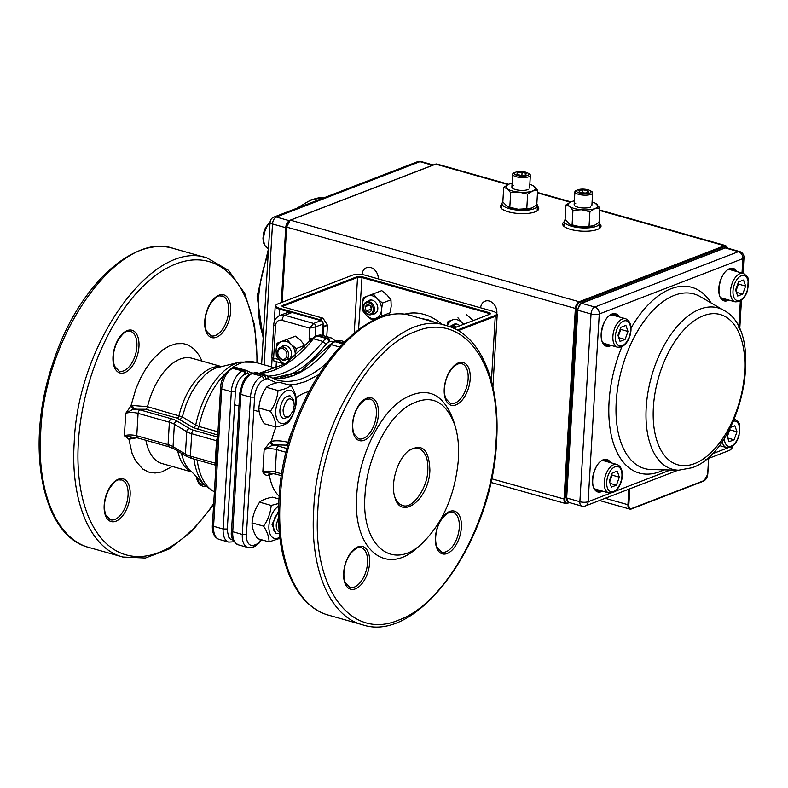 <?xml version="1.0" encoding="UTF-8"?>
<svg xmlns="http://www.w3.org/2000/svg" width="788" height="788" viewBox="0 0 788 788"><rect width="100%" height="100%" fill="white"/><g stroke="black" fill="none" stroke-linecap="round" stroke-linejoin="round"><path stroke-width="1.18" d="M136.905 437.764L128.907 439.271L124.396 435.764L131.458 436.995L128.907 439.271L132.059 453.307L135.605 460.901L142.805 469.047L148.627 472.061L155.059 473.027L161.885 471.894L172.286 466.466M217.724 435.035L193.06 427.539A2.955 2.423 121.8 0 0 195.7 425.077L198.99 426.475A68.054 36.819 -74.2 0 1 225.979 372.951M193.06 427.539L177.231 418.172L145.76 409.277L133.113 409.208L125.725 413.345L130.877 406.106L132.719 405.495L147.514 406.706A54.746 29.619 -74.2 0 1 191.908 358.235L221.221 366.519M291.038 375.994L287.029 377.225M145.76 409.277A2.955 1.606 105.8 0 0 147.514 406.706L182.304 416.862L195.7 425.077A67.019 36.258 105.8 0 1 239.966 362.047L255.056 362.244A68.054 36.819 -74.2 0 0 231.111 368.557M322.962 326.744L322.459 335.432A2.866 2.236 68.9 0 1 322.45 335.363L323.129 323.986A2.866 2.236 -111.1 0 0 320.962 320.618L292.151 312.472A11.84 9.22 -111.1 0 0 287.236 312.639L279.898 315.466A11.84 9.22 68.9 0 1 284.823 315.298L313.634 323.444L320.962 320.618M278.666 378.555L291.471 373.936C303.557 367.917 315.092 358.008 326.074 344.198A8.875 4.807 -74.2 0 1 328.763 342.041L329.689 341.677A14.795 8.008 -74.2 0 1 333.688 341.765M280.223 378.437A68.95 37.302 -74.2 0 1 281.011 377.964A1.478 1.084 -120.5 0 0 281.07 378.358M292.181 375.571A1.478 1.202 80 0 1 291.471 373.936A68.95 37.302 -74.2 0 1 296.712 373.611M132.719 405.495A2.955 1.911 77 0 0 134.531 408.933A11.84 3.743 -176.6 0 1 139.998 409.898L171.292 418.743A20.715 6.55 -176.6 0 1 177.103 421.097L189.475 428.574A14.795 4.679 3.4 0 0 193.621 430.258A2.955 1.606 -74.2 0 0 191.73 433.725L190.391 456.144L215.193 463.157L216.533 440.738L191.73 433.725A17.75 5.615 -176.6 0 1 186.746 431.706L174.375 424.23A17.75 5.615 3.4 0 0 169.39 422.21L138.097 413.375L136.767 435.794A2.955 1.606 105.8 0 0 137.693 437.97L131.458 436.995M130.739 438.778A2.955 1.911 77 0 1 131.675 437.015M179.694 419.196A2.955 2.433 122.2 0 0 182.304 416.862L186.165 404.274L191.494 392.621L197.985 382.544L205.284 374.605L210.396 370.724L215.567 368.094L239.966 362.047M133.113 409.208L130.877 406.106L135.881 388.927L140.52 378.181L146.026 368.4L152.212 359.899L162.358 350.138L169.371 345.922L176.325 343.726L182.983 343.598L186.145 344.317L189.15 345.558L194.616 349.527L199.206 355.398L202.053 361.101M309.654 341.598A7.151 5.575 68.9 0 1 309.152 338.18L309.743 328.143L315.791 326.813L315.239 336.102M275.544 325.749A4.285 1.349 -176.6 0 1 273.771 324.528L271.781 357.998L273.613 358.126L275.544 325.749A7.555 5.89 -111.1 0 1 282.074 320.322L309.743 328.143L313.634 323.444A2.866 2.236 68.9 0 1 315.791 326.813L323.129 323.986M279.1 359.673L273.613 358.126L273.899 360.983L271.781 357.998M421.836 543.651L417.798 547.227C385.913 577.397 352.354 548.812 356.757 495.219C358.56 457.7 378.575 415.443 401.87 399.949C425.904 385.421 443.122 392.365 453.533 420.772L455.109 425.924C458.035 435.626 459.138 446.717 458.429 459.217C455.149 494.962 442.954 523.104 421.836 543.651C392.148 571.753 360.904 545.129 365.002 495.238C366.686 460.3 385.312 420.959 407.012 406.539C429.381 393.015 445.407 399.477 455.109 425.924M273.426 473.608L268.491 475.282C266.098 475.676 264.216 474.573 262.828 471.992L276.125 474.199A2.955 1.606 -74.2 0 1 275.199 472.012L281.848 473.893M264.157 449.574L270.481 441.654A2.955 2.305 -111.1 0 0 272.717 445.131L264.157 449.574L262.828 471.992A8.875 2.807 -176.6 0 1 275.199 472.012L276.539 449.593A8.875 2.807 3.4 0 0 264.157 449.574M429.884 470.229C429.184 499.454 400.836 521.095 394.867 497.228C390.346 483.93 397.004 460.35 407.82 451.386C421.718 442.521 429.076 448.796 429.884 470.229M288.073 445.19L273.594 444.796A2.955 2.305 68.9 0 1 271.368 441.319C276.027 440.384 281.572 440.719 288.014 442.324A44.384 24.014 -74.2 0 1 292.821 429.539M279.198 496.213A56.224 30.417 105.8 0 1 269.368 474.947A2.955 2.305 68.9 0 1 270.097 473.243M268.491 475.282A2.955 2.305 68.9 0 1 269.762 473.224L269.821 473.194M394.709 496.686C396.423 501.454 399.014 504.34 402.481 505.364C411.858 510.112 427.51 488.54 427.815 470.219C428.347 458.646 425.264 451.376 418.556 448.411C414.971 447.505 411.287 448.589 407.504 451.672M278.568 517.224L276.243 524.798C276.125 528.758 277.149 531.112 279.307 531.861M279.445 533.289A11.84 6.402 -74.2 0 1 276.775 533.506A11.84 6.402 -74.2 0 1 275.958 533.161L274.096 531.063L273.347 528.876L273.219 523.301L274.913 517.411L278.548 512.239M294.249 405.584L293.855 401.604C289.442 396.177 285.847 398.945 283.069 409.898C283.316 416.507 285.581 418.438 289.876 415.69L293.008 410.981L294.249 405.584M289.876 415.69L288.329 417.059L283.601 418.615C280.981 417.63 279.75 414.715 279.898 409.888C281.355 400.668 284.734 395.98 290.043 395.832L293.254 399.634L293.855 401.604M275.849 426.988L264.285 423.717C260.611 417.945 258.809 412.715 258.878 408.007C259.528 400.57 262.049 393.665 266.452 387.282C268.905 385.086 273.229 383.421 279.435 382.279L290.999 385.549C288.546 387.745 284.222 389.41 278.016 390.553C277.366 397.989 274.845 404.894 270.442 411.267C274.125 417.039 275.928 422.279 275.849 426.988C282.055 425.845 286.379 424.171 288.841 421.974C293.234 415.601 295.766 408.696 296.416 401.259C296.485 396.551 294.682 391.311 290.999 385.549M275.751 410.804A17.159 9.289 -74.2 0 1 291.639 390.917A17.159 9.289 -74.2 0 1 289.964 419.068A17.159 9.289 -74.2 0 1 275.751 410.804M278.016 390.553L266.452 387.282M270.442 411.267L258.878 408.007M275.849 533.24L272.037 524.493L278.558 511.166M278.775 503.453L271.19 505.453C270.54 512.88 268.019 519.794 263.616 526.167C267.299 531.93 269.102 537.17 269.023 541.878L257.459 538.608C253.785 532.846 251.983 527.605 252.052 522.897C252.702 515.46 255.223 508.555 259.626 502.183C262.079 499.986 266.403 498.311 272.609 497.169L279.011 498.981M269.023 541.878L279.986 538.303M263.616 526.167L252.052 522.897M271.19 505.453L259.626 502.183M279.848 537.101A17.159 9.289 -74.2 0 1 268.925 525.695A17.159 9.289 -74.2 0 1 278.666 506.182M304.887 347.055L304.71 345.331L296.258 348.591L291.117 344.317A11.84 9.229 68.9 0 1 295.264 355.132L296.258 348.591M295.264 355.132L295.244 355.467A11.84 9.229 68.9 0 1 295.126 356.491M295.204 356.432L295.244 355.467M304.71 345.331L300.809 340.583M300.652 340.426L295.51 336.161L281.543 341.5A11.84 9.229 68.9 0 1 286.339 341.391A11.84 9.229 68.9 0 1 290.969 344.169L287.059 339.411M295.51 336.161L291.235 337.766M291.067 337.835L277.1 343.184L276.105 349.724A11.84 9.229 68.9 0 1 281.375 341.568L277.1 343.184M276.086 350.059L276.332 356.127L280.203 360.845A11.84 9.229 68.9 0 1 276.086 350.059L276.105 349.724M285.266 363.879A11.84 9.229 68.9 0 1 280.41 361.052L284.369 364.45M281.375 346.966A7.269 5.664 68.9 0 1 290.959 350.571A7.269 5.664 68.9 0 1 286.28 359.673M282.065 359.19A5.605 4.373 -111.1 0 0 286.921 355.161A5.605 4.373 -111.1 0 0 282.695 348.562A5.605 4.373 -111.1 0 0 277.849 352.591A5.605 4.373 -111.1 0 0 282.065 359.19M288.595 355.161A6.806 5.299 68.9 0 1 285.532 359.958A6.806 5.299 68.9 0 1 282.705 360.047A6.806 5.299 68.9 0 1 277.671 353.792A6.806 5.299 68.9 0 1 280.636 347.252A6.806 5.299 68.9 0 1 283.463 347.163A6.806 5.299 68.9 0 1 288.595 355.161M456.449 327.069A6.806 5.299 -111.1 0 0 454.036 325.69A6.806 5.299 -111.1 0 0 451.199 325.789A6.806 5.299 -111.1 0 0 449.81 326.675M450.647 326.981A5.92 4.61 68.9 0 1 453.464 326.734A5.92 4.61 68.9 0 1 455.129 327.572M447.249 325.838L448.017 321.583L452.292 319.967A11.84 9.229 -111.1 0 0 447.397 325.887M457.976 317.81L461.886 322.568A11.84 9.229 -111.1 0 0 457.257 319.79A11.84 9.229 -111.1 0 0 452.46 319.908L448.017 321.583M463.423 324.38A11.84 9.229 -111.1 0 0 462.034 322.716L461.886 322.568M462.034 322.716L463.708 324.272M466.437 314.56L473.224 320.598M459.788 325.779A7.269 5.664 -111.1 0 0 452.292 325.365M368.597 314.658A6.806 5.299 68.9 0 1 363.564 308.404A6.806 5.299 68.9 0 1 366.528 301.863A6.806 5.299 68.9 0 1 369.365 301.774A6.806 5.299 68.9 0 1 374.399 308.039A6.806 5.299 68.9 0 1 371.434 314.57A6.806 5.299 68.9 0 1 368.597 314.658M368.134 314.018A5.92 4.61 -111.1 0 0 373.256 309.773A5.92 4.61 -111.1 0 0 368.794 302.809A5.92 4.61 -111.1 0 0 363.672 307.064A5.92 4.61 -111.1 0 0 368.134 314.018M371.828 310.068L369.424 312.55L366.065 310.896L365.1 306.759L367.494 304.286L370.862 305.941L371.828 310.068M371.591 309.083L366.065 310.896M371.237 308.906L370.498 305.764M369.267 305.153L365.1 306.759M376.25 318.086L376.024 318.175A11.84 9.229 68.9 0 1 366.666 315.535L366.45 315.318A11.84 9.229 68.9 0 1 362.332 304.532L362.352 304.198A11.84 9.229 68.9 0 1 367.632 296.042L367.789 295.983A11.84 9.229 68.9 0 1 372.586 295.864A11.84 9.229 68.9 0 1 377.216 298.642L377.363 298.79A11.84 9.229 68.9 0 1 381.51 309.615L382.505 303.065L390.956 299.804L391.183 306.207L390.188 312.757L381.737 316.008L381.49 309.94A11.84 9.229 68.9 0 1 376.25 318.086L381.737 316.008M390.956 299.804L387.056 295.057L381.766 290.634L367.789 295.983M377.216 298.642L373.305 293.894M382.505 303.065L377.363 298.79M381.766 290.634L363.347 297.657L362.352 304.198M367.632 296.042L363.347 297.657M362.332 304.532L362.579 310.6L366.45 315.318M366.666 315.535L371.769 319.78L376.024 318.175M367.632 301.449A7.269 5.664 68.9 0 1 377.206 305.045A7.269 5.664 68.9 0 1 372.527 314.146M290.191 312.156L279.494 309.132A10.352 3.27 -176.6 0 1 275.209 306.187A10.352 3.27 -176.6 0 1 275.859 305.133L276.48 304.641A9.732 3.073 3.4 0 0 279.888 308.404L319.199 319.504L322.794 318.125L283.483 307.015A3.585 1.133 -176.6 0 1 282.183 306.384A3.585 1.133 -176.6 0 1 282.685 305.389L357.072 276.706A3.585 1.133 -176.6 0 1 362.066 276.716L488.993 312.58A3.585 1.133 -176.6 0 1 490.244 313.969A3.585 1.133 -176.6 0 1 489.801 314.205A2.955 0.936 3.4 0 0 489.821 314.156A2.955 0.936 3.4 0 0 488.59 313.309L361.662 277.445A2.955 0.936 3.4 0 0 357.545 277.435L283.148 306.118A2.955 0.936 3.4 0 0 282.596 306.621A2.955 0.936 3.4 0 0 282.596 306.67M403.564 314.54A53.259 41.508 68.9 0 1 424.003 314.402A53.259 41.508 68.9 0 1 442.038 324.37M457.276 330.074L494.775 315.614A9.732 3.073 3.4 0 0 496.115 312.905L496.676 313.466A10.352 3.27 -176.6 0 1 497.198 314.589A10.352 3.27 -176.6 0 1 495.248 316.352L458.232 330.625M496.115 312.905A9.732 3.073 3.4 0 0 492.589 311.191L365.662 275.327A9.732 3.073 3.4 0 0 352.098 275.298L277.701 303.981A9.732 3.073 3.4 0 0 276.48 304.641M489.801 314.205L453.543 328.182M323.05 325.257L323.73 326.311L327.315 324.922L323.139 318.391L319.544 319.78L319.879 320.302M326.774 336.653L327.444 325.385L323.848 326.774L323.316 335.678M322.981 326.764L323.73 326.311L322.981 326.764M319.061 320.076L319.199 319.504L318.913 320.036M594.093 488.255A14.795 8.008 105.8 0 0 595.925 489.279L608.858 492.933A14.795 8.008 -74.2 0 1 604.554 479.291A14.795 8.008 -74.2 0 1 613.714 464.684A14.795 8.008 -74.2 0 1 616.905 464.457L603.972 460.813A14.795 8.008 105.8 0 0 601.874 460.724M609.301 481.035L612.227 473.036L617.24 471.106L619.329 477.173L616.403 485.172L611.389 487.102L609.301 481.035M611.813 474.169L612.148 475.144L619.329 477.173M612.148 475.144L609.636 482.01M610.119 483.399L616.403 485.172M729.57 429.155L729.786 429.785L736.977 431.814L734.879 425.747L730.446 427.46M736.977 431.814L734.052 439.812L729.038 441.753L726.94 435.685L728.811 430.573M727.757 438.039L734.052 439.812M729.786 429.785L727.275 436.651M610.533 315.003A14.795 8.008 -74.2 0 1 612.631 315.092L625.564 318.736A14.795 8.008 105.8 0 0 622.372 318.963A14.795 8.008 105.8 0 0 613.212 333.57A14.795 8.008 105.8 0 0 617.516 347.212L604.583 343.558A14.795 8.008 -74.2 0 1 602.751 342.534M617.959 335.314L620.048 341.381L625.061 339.451L627.987 331.452L625.899 325.385L620.885 327.315L617.959 335.314M618.777 337.678L625.061 339.451M618.294 336.289L620.806 329.423L627.987 331.452M620.806 329.423L620.471 328.448M515.697 172.188A7.24 2.285 3.4 0 0 517.322 175.478A7.24 2.285 3.4 0 0 527.408 175.497A7.24 2.285 3.4 0 0 527.536 172.877A7.24 2.285 3.4 0 0 515.736 172.178A7.24 2.285 3.4 0 0 515.697 172.188M514.406 172.68A8.875 2.807 3.4 0 0 514.367 172.7A8.875 2.807 3.4 0 0 514.318 172.71A8.875 2.807 3.4 0 0 512.643 174.217A8.875 2.807 3.4 0 0 518.701 177.261A8.875 2.807 3.4 0 0 528.689 176.778A8.875 2.807 3.4 0 0 530.363 175.271A8.875 2.807 3.4 0 0 528.837 173.557L527.536 172.877M516.889 174.266L521.035 175.428L525.704 175.015L526.226 173.429L522.08 172.257L517.411 172.671L516.889 174.266M517.302 174.384L517.411 172.671M521.892 175.36L522.08 172.257M585.888 193.749A7.24 2.285 3.4 0 0 589.798 190.469A7.24 2.285 3.4 0 0 581.751 189.13A7.24 2.285 3.4 0 0 577.998 189.77A7.24 2.285 3.4 0 0 577.909 192.439A7.24 2.285 3.4 0 0 585.888 193.749M577.998 189.77L576.629 190.292A8.875 2.807 3.4 0 0 574.905 191.809A8.875 2.807 3.4 0 0 586.302 195.168A8.875 2.807 3.4 0 0 592.625 192.863A8.875 2.807 3.4 0 0 591.099 191.149L589.798 190.469M588.803 192.085L587.336 190.45L582.362 189.809L578.845 190.794L580.303 192.43L585.287 193.07L588.803 192.085M582.184 192.676L582.362 189.809M587.208 192.528L587.336 190.45M720.39 297.174A14.795 8.008 105.8 0 0 722.222 298.209L735.155 301.863A14.795 8.008 -74.2 0 1 730.85 288.211A14.795 8.008 -74.2 0 1 740.011 273.613A14.795 8.008 -74.2 0 1 743.202 273.387L730.269 269.732A14.795 8.008 105.8 0 0 728.171 269.644M745.635 286.093L742.71 294.091L737.696 296.032L735.598 289.964L738.523 281.956L743.537 280.026L745.635 286.093L738.445 284.064L735.933 290.93M736.416 292.318L742.71 294.091M738.445 284.064L738.11 283.099M527.645 194.143L519.233 192.154A14.795 4.679 3.4 0 0 532.718 190.962L527.645 194.143L526.778 208.731L531.703 208.052A14.795 4.679 -176.6 0 1 531.624 208.081A14.795 4.679 -176.6 0 1 518.218 209.253A14.795 4.679 -176.6 0 1 507.502 206.653A14.795 4.679 -176.6 0 1 507.324 206.554L502.833 201.964L503.699 187.377L508.841 184.165A14.795 4.679 3.4 0 0 508.762 184.195A14.795 4.679 3.4 0 0 507.265 188.775L503.699 187.377M513.559 185.544A8.875 2.807 3.4 0 0 512.87 188.45A8.875 2.807 3.4 0 0 527.921 189.613A8.875 2.807 3.4 0 0 528.452 189.376M537.633 190.292L532.718 190.962A14.795 4.679 3.4 0 0 534.215 186.382A14.795 4.679 3.4 0 0 532.964 185.604L537.633 190.292L536.766 204.88L531.624 208.081M519.233 192.154L510.673 192.686L507.265 188.775A14.795 4.679 3.4 0 0 519.233 192.154M526.778 208.731L518.218 209.253L509.806 207.274L510.673 192.686M509.806 207.274L507.502 206.653M532.964 185.604A14.795 4.679 3.4 0 0 529.822 184.372M512.101 183.318A14.795 4.679 3.4 0 0 508.841 184.165L508.841 184.165M589.916 211.736L581.505 209.756A14.795 4.679 3.4 0 0 594.979 208.554L589.916 211.736L589.04 226.323L593.965 225.654A14.795 4.679 -176.6 0 1 593.896 225.673A14.795 4.679 -176.6 0 1 580.49 226.846A14.795 4.679 -176.6 0 1 569.773 224.245A14.795 4.679 -176.6 0 1 569.596 224.147L565.095 219.556L565.961 204.969L571.103 201.758A14.795 4.679 3.4 0 0 571.034 201.787A14.795 4.679 3.4 0 0 569.527 206.367L565.961 204.969M575.821 203.146A8.875 2.807 3.4 0 0 575.132 206.042A8.875 2.807 3.4 0 0 590.192 207.205A8.875 2.807 3.4 0 0 590.724 206.968M599.904 207.884L594.979 208.554A14.795 4.679 3.4 0 0 596.486 203.974A14.795 4.679 3.4 0 0 595.226 203.196L599.904 207.884L599.038 222.472L593.896 225.673M581.505 209.756L572.945 210.278L569.527 206.367A14.795 4.679 3.4 0 0 581.505 209.756M589.04 226.323L580.49 226.846L572.078 224.866L572.945 210.278M572.078 224.866L569.773 224.245M595.226 203.196A14.795 4.679 3.4 0 0 592.093 201.964M574.363 200.91A14.795 4.679 3.4 0 0 571.103 201.758L571.103 201.758M565.144 219.616A17.75 5.615 3.4 0 0 564.267 221.211A17.75 5.615 3.4 0 0 576.373 227.299A17.75 5.615 3.4 0 0 596.358 226.323A17.75 5.615 3.4 0 0 599.717 223.319A17.75 5.615 3.4 0 0 599.077 221.684M502.872 202.023A17.75 5.615 3.4 0 0 502.005 203.619A17.75 5.615 3.4 0 0 514.111 209.707A17.75 5.615 3.4 0 0 534.097 208.731A17.75 5.615 3.4 0 0 537.446 205.727A17.75 5.615 3.4 0 0 536.815 204.092M500.794 207.766A19.237 6.077 -176.6 0 1 501.808 206.889M537.249 208.997A19.237 6.077 -176.6 0 1 538.155 209.982M563.056 225.358A19.237 6.077 -176.6 0 1 564.07 224.482M599.52 226.589A19.237 6.077 -176.6 0 1 600.426 227.574M537.416 206.19A19.237 6.077 -176.6 0 1 538.756 208.613A19.237 6.077 -176.6 0 1 528.137 213.381A19.237 6.077 -176.6 0 1 508.309 211.814A19.237 6.077 -176.6 0 1 500.36 206.338A19.237 6.077 -176.6 0 1 501.976 204.092M599.688 223.782A19.237 6.077 -176.6 0 1 601.027 226.205A19.237 6.077 -176.6 0 1 590.409 230.973A19.237 6.077 -176.6 0 1 570.581 229.406A19.237 6.077 -176.6 0 1 562.622 223.93A19.237 6.077 -176.6 0 1 564.238 221.684M496.795 313.594A10.057 7.841 -111.1 0 0 496.864 312.875A10.057 7.841 -111.1 0 0 493.258 303.459A10.057 7.841 -111.1 0 0 485.093 301.183A10.057 7.841 -111.1 0 0 480.611 307.812M378.339 278.913A10.057 7.841 -111.1 0 0 366.558 267.693A10.057 7.841 -111.1 0 0 362.047 274.628M191.454 471.874L162.141 463.6A54.746 29.619 -74.2 0 1 145.898 440.295M193.621 430.258L217.606 437.035M139.998 409.898A2.955 1.606 105.8 0 0 138.097 413.375A8.875 2.807 3.4 0 0 125.725 413.345L124.396 435.764A8.875 2.807 -176.6 0 1 136.767 435.794L168.061 444.629A17.75 5.615 -176.6 0 1 173.045 446.648L185.416 454.124A17.75 5.615 3.4 0 0 190.391 456.144L191.957 458.281M171.292 418.743A2.955 1.606 105.8 0 0 169.39 422.21L168.061 444.629A2.955 1.606 105.8 0 0 168.987 446.816L174.079 448.855L186.441 456.331L191.317 458.32L215.932 465.275A2.955 1.606 -74.2 0 1 215.193 463.157A8.875 2.807 -176.6 0 1 216.04 463.413M212.386 525.635L212.356 525.468C212.071 532.924 214.326 537.564 219.133 539.396A17.75 9.604 -74.2 0 1 213.578 526.305L221.733 388.996A17.75 9.604 -74.2 0 1 233.11 368.173L236.597 367.641A11.84 6.402 -74.2 0 0 234.046 367.819L243.62 370.527A11.84 6.402 -74.2 0 1 246.171 370.35L236.597 367.641M233.041 540.095L230.431 539.189L228.717 537.16L227.239 530.383L235.435 391.715A14.795 8.008 -74.2 0 1 244.92 374.359L244.339 372.182L242.694 370.882L243.62 370.527L244.92 371.375L245.846 374.005A8.875 4.807 -74.2 0 1 248.407 374.142L247.028 370.715M268.127 376.132A128.493 69.511 -74.2 0 0 322.952 341.44L313.368 338.732A11.84 6.402 105.8 0 1 316.953 335.855L326.537 338.554A11.84 6.402 105.8 0 0 322.952 341.44L326.074 344.198M335.58 341.037L331.295 337.934A17.75 9.604 105.8 0 0 327.463 338.2L326.537 338.554L328.182 339.855L328.763 342.041M259.183 373.295L285.532 363.711L311.89 338.87L313.368 338.732A128.493 69.511 105.8 0 1 259.518 373.384M329.689 341.677L329.384 340.012L327.926 338.387L317.879 335.491L315.722 335.895L321.711 335.225A17.75 9.604 -74.2 0 0 317.879 335.491L316.658 335.53M122.81 557.027L89.28 547.552C56.884 539.219 36.76 491.801 40.7 433.075C44.118 333.679 119.756 228.786 173.764 248.565L207.293 258.04C153.286 238.262 77.648 343.144 74.22 442.551C70.29 501.266 90.413 548.694 122.81 557.027L145.435 558.012L169.085 549.029L192.252 530.885L213.578 504.803M177.753 451.081A54.746 29.619 105.8 0 0 191.139 471.569M193.976 459.079A67.019 36.258 105.8 0 0 205.087 485.506L187.071 467.067L184.126 461.995L181.181 453.149M220.788 366.627A54.746 29.619 105.8 0 0 178.994 415.601A2.955 1.606 105.8 0 1 177.231 418.172M177.103 421.097A2.955 2.403 121.1 0 0 174.375 424.23L173.045 446.648A2.955 2.403 121.1 0 0 174.079 448.855M189.475 428.574A2.955 2.403 121.1 0 0 186.746 431.706L185.416 454.124L186.441 456.331M214.356 491.781A68.054 36.819 -74.2 0 1 197.217 459.995M197.187 429.224A2.955 1.606 105.8 0 0 198.99 426.475L217.912 431.824M292.151 312.472L284.823 315.298A4.285 2.315 -74.2 0 0 282.074 320.322M213.647 503.64A152.389 82.445 -74.2 0 1 119.737 552.565A152.389 82.445 -74.2 0 1 78.347 442.56A152.389 82.445 -74.2 0 1 172.552 265.329A152.389 82.445 -74.2 0 1 256.937 362.776M205.934 486.324A22.192 12.007 -74.2 0 1 196.281 476.701M216.483 337.234A22.192 12.007 -74.2 0 1 207.116 310.039A22.192 12.007 -74.2 0 1 229.594 301.371A22.192 12.007 -74.2 0 1 216.483 337.234M115.905 521.223A22.192 12.007 -74.2 0 1 106.547 494.027A22.192 12.007 -74.2 0 1 129.015 485.369A22.192 12.007 -74.2 0 1 115.905 521.223M124.74 372.606A22.192 12.007 -74.2 0 1 115.373 345.41A22.192 12.007 -74.2 0 1 137.841 336.752A22.192 12.007 -74.2 0 1 124.74 372.606M251.658 373.059A128.493 69.511 105.8 0 0 252.298 373.148M227.279 529.024L223.152 529.014L213.578 526.305L212.908 524.966M220.551 388.317L212.405 525.3M220.512 388.149C221.024 379.126 224.816 372.488 231.879 368.223L242.694 370.882A17.75 9.604 105.8 0 0 231.317 391.705L221.733 388.996L221.073 387.647M248.407 374.142L249.156 374.586M235.435 391.715L231.317 391.705L223.152 529.014A17.75 9.604 105.8 0 0 228.707 542.095L233.77 541.789M244.92 374.359L245.846 374.005M123.617 370.872A20.715 11.209 105.8 0 0 136.895 346.582A20.715 11.209 105.8 0 0 130.424 331.315C127.361 331.965 126.701 328.251 118.19 339.943C113.245 349.508 112.034 358.264 114.555 366.223L119.155 371.187A20.715 11.209 105.8 0 0 123.617 370.872M215.37 335.491A20.715 11.209 105.8 0 0 228.648 311.211A20.715 11.209 105.8 0 0 222.167 295.943C219.103 296.584 218.443 292.88 209.933 304.562C204.988 314.126 203.777 322.893 206.298 330.852L210.898 335.806A20.715 11.209 105.8 0 0 215.37 335.491M196.764 477.193L198.95 482.167L202.073 484.423A20.715 11.209 105.8 0 0 204.22 484.64M114.792 519.479A20.715 11.209 105.8 0 0 128.07 495.199A20.715 11.209 105.8 0 0 121.588 479.931C118.535 480.581 117.865 476.868 109.355 488.56C104.41 498.114 103.198 506.881 105.72 514.84L110.33 519.804A20.715 11.209 105.8 0 0 114.792 519.479M217.37 440.994A8.875 2.807 3.4 0 0 216.533 440.738A2.955 1.606 -74.2 0 1 217.557 437.951M309.152 338.18A4.285 1.349 3.4 0 0 312.107 338.584M357.89 546.852A22.192 12.007 -74.2 0 1 367.247 574.048A22.192 12.007 -74.2 0 1 344.78 582.716A22.192 12.007 -74.2 0 1 357.89 546.852M366.716 398.236A22.192 12.007 -74.2 0 1 376.083 425.431A22.192 12.007 -74.2 0 1 353.605 434.099A22.192 12.007 -74.2 0 1 366.716 398.236M458.468 362.864A22.192 12.007 -74.2 0 1 467.826 390.06A22.192 12.007 -74.2 0 1 445.358 398.728A22.192 12.007 -74.2 0 1 458.468 362.864M449.633 511.481A22.192 12.007 -74.2 0 1 459 538.677A22.192 12.007 -74.2 0 1 436.522 547.335A22.192 12.007 -74.2 0 1 449.633 511.481M496.026 441.526C492.667 518.169 445.841 603.825 398.354 620.195C350.63 640.545 312.018 587.818 317.83 510.23C321.189 433.587 368.016 347.922 415.503 331.561C463.226 311.211 501.828 363.938 496.026 441.526M308.729 391.705A56.224 30.417 105.8 0 0 296.13 397.93M276.027 426.948A56.224 30.417 105.8 0 0 271.368 441.319L270.481 441.654M260.995 539.613L259.035 542.085A8.875 4.807 -74.2 0 1 256.277 544.331L254.258 545.119A14.795 8.008 -74.2 0 1 246.437 534.441L254.603 397.122A14.795 8.008 -74.2 0 1 264.079 379.777L266.098 378.998A8.875 4.807 -74.2 0 1 268.708 379.176L276.47 382.919M288.881 384.948L295.579 384.367L305.38 381.648L318.293 374.881M286.231 452.342L276.539 449.593A2.955 1.606 -74.2 0 1 278.43 446.126L287.167 448.599M358.639 438.847A20.715 11.209 105.8 0 0 376.378 414.252A20.715 11.209 105.8 0 0 369.907 398.984L366.056 399.28C353.428 406.549 350.65 425.471 354.068 433.971L358.639 438.847M450.381 403.476A20.715 11.209 105.8 0 0 468.131 378.87A20.715 11.209 105.8 0 0 461.65 363.613L457.798 363.908C445.171 371.178 442.393 390.099 445.811 398.6L450.381 403.476M441.556 552.092A20.715 11.209 105.8 0 0 459.296 527.487A20.715 11.209 105.8 0 0 452.824 512.23L448.973 512.525C436.345 519.794 433.567 538.716 436.985 547.217L441.556 552.092M349.813 587.464A20.715 11.209 105.8 0 0 367.553 562.868A20.715 11.209 105.8 0 0 361.071 547.601L357.22 547.896C344.602 555.166 341.815 574.088 345.233 582.588L349.813 587.464M325.641 363.908A121.687 65.837 -74.2 0 1 276.913 380.033L267.359 375.758A11.84 6.402 105.8 0 0 266.423 375.334A11.84 6.402 105.8 0 0 263.872 375.521L261.852 376.3L263.497 377.6L264.079 379.777M266.098 378.998L265.517 376.822L263.872 375.521L254.297 372.813L252.268 373.591L261.852 376.3A17.75 9.604 105.8 0 0 250.476 397.113L254.603 397.122M280.183 500.744C283.601 401.338 359.239 296.455 413.247 316.234C356.895 296.574 282.616 401.19 278.952 499.907C275.081 558.318 294.919 606.248 328.763 615.221C296.367 606.888 276.243 559.46 280.183 500.744M446.776 325.7C392.769 305.931 317.131 410.814 313.703 510.22C309.773 568.936 329.896 616.354 362.293 624.697C418.605 644.357 492.904 539.78 496.578 441.024C500.449 382.604 480.611 334.673 446.776 325.7L413.247 316.234M342.416 343.775L335.018 341.687L337.047 340.909A17.75 9.604 -74.2 0 1 340.869 340.633L344.523 341.667M340.869 340.633L335.816 340.948L343.46 342.721M339.392 346.956L331.344 344.681A121.687 65.837 105.8 0 1 272.293 378.348M256.277 544.331L254.948 546.419L252.928 547.197L254.258 545.119M232.076 530.373L232.736 531.723L242.32 534.431A17.75 9.604 105.8 0 0 247.865 547.512L238.291 544.803A17.75 9.604 -74.2 0 1 232.736 531.723L240.892 394.404L250.476 397.113L242.32 534.431L246.437 534.441M261.714 539.81L258.976 543.227L259.035 542.085M267.359 375.758L268.708 379.176M240.232 393.064L240.892 394.404A17.75 9.604 -74.2 0 1 252.268 373.591L250.535 373.936M238.291 544.803C232.667 541.484 230.411 536.845 231.514 530.876L239.71 393.734M329.758 344.917L331.344 344.681A11.84 6.402 105.8 0 1 335.018 341.687L333.787 341.726L329.758 344.917L300.721 371.483L272.224 378.319M286.31 444.688A2.955 1.606 105.8 0 0 288.014 442.324L288.812 442.551M273.594 444.796L272.717 445.131A11.84 3.743 -176.6 0 1 278.43 446.126M256.849 372.635L254.297 372.813A11.84 6.402 105.8 0 1 256.849 372.635L267.89 375.994M279.888 308.404L279.09 315.821M276.371 361.682L275.987 368.154M362.066 276.716L358.56 329.719M488.993 312.58L488.511 314.707M494.775 315.614L495.248 316.352L491.407 380.959M357.072 276.706L357.545 277.435L354.236 333.019M282.685 305.389L283.109 306.896M270.057 222.423A14.795 8.008 105.8 0 0 263.734 237.513A14.795 8.008 105.8 0 0 268.353 248.555L264.591 245.472L263.359 242.271L262.956 238.143L263.872 231.977L265.457 227.791L270.136 221.684M615.054 466.772A13.022 7.043 105.8 0 0 606.711 482.039A13.022 7.043 105.8 0 0 613.586 491.436A13.022 7.043 105.8 0 0 621.929 476.169A13.022 7.043 105.8 0 0 615.054 466.772M734.544 419.108A14.795 8.008 105.8 0 0 734.357 419.058L734.544 419.108C738.356 421.61 740.021 423.708 739.538 425.392L739.026 435.685C737.263 441.605 734.396 445.486 730.427 447.328L726.497 447.584A14.795 8.008 105.8 0 1 722.143 441.467M733.431 421.186A13.022 7.043 -74.2 0 1 739.528 431.42A13.022 7.043 -74.2 0 1 731.225 446.077A13.022 7.043 -74.2 0 1 724.32 438.207M622.244 345.715A13.022 7.043 -74.2 0 1 615.369 336.318A13.022 7.043 -74.2 0 1 623.712 321.051A13.022 7.043 -74.2 0 1 630.587 330.448A13.022 7.043 -74.2 0 1 622.244 345.715M739.883 300.356A13.022 7.043 105.8 0 0 748.226 285.089A13.022 7.043 105.8 0 0 741.35 275.692A13.022 7.043 105.8 0 0 733.007 290.959A13.022 7.043 105.8 0 0 739.883 300.356M421.619 318.598L427.904 319.741L434.119 322.134M281.877 302.375L286.487 226.816A5.26 2.847 -74.2 0 1 289.107 221.073M281.996 302.326L286.468 227.052M727.531 248.141A5.26 2.847 105.8 0 0 724.95 246.486L579.633 302.523A5.26 2.847 105.8 0 0 576.255 308.689L564.937 499.247A5.26 2.847 105.8 0 0 567.715 503.049L569.094 502.517M629.789 488.816L628.844 504.724A5.26 2.847 105.8 0 0 631.631 508.526L704.285 480.513A5.26 2.847 105.8 0 0 707.663 474.337L708.609 458.429M567.153 503.522L567.715 503.049L567.153 503.522A5.92 3.201 -74.2 0 1 565.873 503.611A5.92 3.201 -74.2 0 1 564.021 499.247L575.348 308.689A5.92 3.201 -74.2 0 1 579.141 301.755L724.458 245.718L599.747 210.485M570.216 202.142L537.475 192.893M507.945 184.55L435.744 164.14L290.427 220.177A5.92 3.201 105.8 0 0 286.635 227.111L282.163 302.257M579.633 302.523L579.141 301.755L290.427 220.177A0.65 0.512 68.9 0 0 290.151 220.187L435.469 164.15A0.65 0.512 68.9 0 1 435.744 164.14A5.92 3.201 105.8 0 1 437.015 164.052L508.575 184.274M564.937 499.247L491.525 478.759M631.06 508.999L631.631 508.526L631.06 508.999A5.92 3.201 -74.2 0 1 629.779 509.087A5.92 3.201 -74.2 0 1 627.938 504.724L605.194 498.302M628.844 504.724L627.938 504.724L628.854 489.181M724.95 246.486A0.65 0.512 68.9 0 0 724.458 245.718A5.92 3.201 -74.2 0 1 725.738 245.629L599.776 210.041M576.255 308.689L286.635 227.111L290.151 220.187A0.65 0.512 68.9 0 0 289.905 220.433M435.262 164.328A0.65 0.512 68.9 0 1 435.469 164.15L437.015 164.052M704.285 480.513A0.65 0.512 68.9 0 1 703.723 480.985M604.081 344.336A15.681 8.481 105.8 0 0 607.292 344.326M615.339 315.85A15.681 8.481 105.8 0 0 612.601 314.166M599.934 490.412A16.272 8.806 -74.2 0 1 599.51 490.589A16.272 8.806 -74.2 0 1 596.752 490.993M595.423 490.057L598.634 490.047M602.534 491.151A16.863 9.121 -74.2 0 1 601.392 491.692A16.863 9.121 -74.2 0 1 592.487 479.528A16.863 9.121 -74.2 0 1 603.293 459.749A16.863 9.121 -74.2 0 1 610.582 462.674M609.42 462.349A16.272 8.806 105.8 0 0 606.287 459.926L603.027 460.162C593.187 462.822 588.488 489.949 597.442 491.249A16.272 8.806 105.8 0 0 600.948 491.003A16.272 8.806 105.8 0 0 601.372 490.825M606.287 459.926A16.272 8.806 105.8 0 0 603.204 460.025M608.592 344.691A16.272 8.806 -74.2 0 1 608.169 344.868A16.272 8.806 -74.2 0 1 605.411 345.272M611.192 345.43A16.863 9.121 -74.2 0 1 610.05 345.971A16.863 9.121 -74.2 0 1 601.145 333.807A16.863 9.121 -74.2 0 1 611.951 314.028A16.863 9.121 -74.2 0 1 619.24 316.953M618.078 316.628A16.272 8.806 105.8 0 0 614.945 314.205L611.685 314.442C601.845 317.101 597.146 344.228 606.1 345.528A16.272 8.806 105.8 0 0 609.607 345.282A16.272 8.806 105.8 0 0 610.03 345.105M614.945 314.205A16.272 8.806 105.8 0 0 611.862 314.304M726.231 299.341A16.272 8.806 -74.2 0 1 725.807 299.519A16.272 8.806 -74.2 0 1 723.049 299.913M721.719 298.977L724.93 298.967M728.831 300.07A16.863 9.121 -74.2 0 1 727.688 300.612A16.863 9.121 -74.2 0 1 718.784 288.447A16.863 9.121 -74.2 0 1 729.59 268.669A16.863 9.121 -74.2 0 1 736.879 271.594M735.716 271.269A16.272 8.806 105.8 0 0 732.584 268.846L729.324 269.082C719.483 271.742 714.785 298.869 723.739 300.169A16.272 8.806 105.8 0 0 727.245 299.923A16.272 8.806 105.8 0 0 727.669 299.745M732.584 268.846A16.272 8.806 105.8 0 0 729.501 268.944M720.183 445.791A16.863 9.121 -74.2 0 1 719.04 446.333A16.863 9.121 -74.2 0 1 718.41 446.55M663.969 469.865A96.51 52.215 -74.2 0 1 660.058 471.588A96.51 52.215 -74.2 0 1 613.084 442.176A96.51 52.215 -74.2 0 1 621.88 346.779M630.952 328.222A96.51 52.215 -74.2 0 1 670.923 288.782A96.51 52.215 -74.2 0 1 711.131 302.966M723.837 310.364L700.227 296.613A90.728 49.083 105.8 0 0 674.38 295.333A90.728 49.083 105.8 0 0 617.27 390.956A90.728 49.083 105.8 0 0 651.361 469.569L678.665 470.209L691.972 467.757C740.927 451.918 767.197 332.29 723.837 310.364A83.853 45.369 105.8 0 0 699.951 309.172A83.853 45.369 105.8 0 0 647.165 397.556A83.853 45.369 105.8 0 0 678.665 470.209M694.632 463.59A78.071 42.237 105.8 0 0 744.66 372.054A78.071 42.237 105.8 0 0 703.418 315.722A78.071 42.237 105.8 0 0 653.38 407.258A78.071 42.237 105.8 0 0 694.632 463.59M738.78 327.424L740.346 300.996M742.01 273.042L742.867 258.622L599.274 313.988L588.124 501.739L610.404 493.15M615.142 491.328L670.401 470.012M711.85 454.036L728.043 447.791M743.054 273.337L743.98 257.617A5.92 1.871 -176.6 0 1 742.867 258.622A5.92 4.61 68.9 0 0 738.405 251.667L725.206 247.934L581.613 303.301L594.822 307.024L738.405 251.667A5.92 3.201 -74.2 0 1 739.686 251.579L726.487 247.846A5.92 3.201 105.8 0 0 725.206 247.934L726.487 247.846M591.03 313.969L577.821 310.236L566.67 497.996L579.87 501.72L591.03 313.969A5.92 3.201 -74.2 0 1 594.822 307.024A5.92 4.61 68.9 0 1 599.274 313.988A5.92 1.871 -176.6 0 1 591.03 313.969M732.978 270.491L730.24 268.806M731.865 268.708A16.272 8.806 -74.2 0 1 734.278 270.865M606.681 461.571L603.943 459.887M605.568 459.788A16.272 8.806 -74.2 0 1 607.981 461.945M614.226 314.067A16.272 8.806 -74.2 0 1 616.64 316.224M577.496 309.586L581.012 303.321A1.438 1.123 68.9 0 1 581.613 303.301A5.92 3.201 105.8 0 0 577.821 310.236L577.23 309.822L566.07 497.583L566.67 497.996A5.92 3.201 105.8 0 0 568.522 502.35L581.721 506.083A5.92 3.201 -74.2 0 1 579.87 501.72A5.92 1.871 -176.6 0 0 588.124 501.739A5.92 4.61 68.9 0 1 585.464 505.916L678.084 470.2M731.678 446.717A5.92 4.61 68.9 0 1 729.048 450.549A5.92 5.92 0 0 0 732.761 445.978M566.345 497.336L568.522 502.35M324.814 197.463L324.223 197.453A83.853 45.369 105.8 0 0 312.383 199.659A83.853 45.369 105.8 0 0 299.647 207.165M268.176 254.081A83.853 45.369 105.8 0 0 263.291 336.397M289.255 220.689L276.302 217.035L419.896 161.668L432.602 165.253M264.147 364.814L272.51 223.969L285.719 227.702L281.267 302.612M272.51 223.969A5.92 3.201 -74.2 0 1 276.302 217.035A5.92 4.61 -111.1 0 0 273.84 217.114A5.92 5.92 0 0 0 270.067 222.285A5.92 1.871 3.4 0 0 272.51 223.969M288.575 221.32A5.92 3.201 105.8 0 0 285.719 227.702L286.31 227.811M417.433 161.747A5.92 4.61 -111.1 0 1 419.896 161.668A5.92 3.201 -74.2 0 1 421.176 161.579A5.92 5.92 0 0 0 417.433 161.747L273.84 217.114M252.071 373.236L246.171 370.35M311.782 338.978L315.722 335.895M277.031 368.449L255.056 362.244M214.346 491.899L205.087 485.506M89.28 547.552C41.104 536.037 24.615 444.649 53.072 362.667C76.741 288.635 131.537 235.218 173.764 248.565M257.489 362.933L254.563 325.08L244.763 293.471L228.658 270.471L207.293 258.04M251.589 373.029L252.357 373.128M231.879 368.223L232.815 367.858M331.295 337.934L321.711 335.225M228.707 542.095L219.133 539.396M137.693 437.97L168.987 446.816M279.898 315.466C276.076 317.288 274.027 320.302 273.771 324.528M283.345 363.652L273.899 360.983M252.928 547.197L247.865 547.512M239.67 393.567L242.606 382.485C245.285 379.058 242.645 378.91 251.037 373.63L253.066 372.852M362.293 624.697L328.763 615.221M276.125 474.199L281.562 475.735M254.948 546.419L258.976 543.227M335.816 340.948L333.787 341.726M276.686 533.486L275.642 533.19M234.666 404.786L238.931 405.987M253.825 410.203L259.222 411.72M285.069 345.548L280.636 347.252M289.974 358.244L285.532 359.958M451.199 325.789L455.996 323.947M371.434 314.57L376.221 312.718M366.528 301.863L371.325 300.021M497.198 314.589L492.894 387.056M275.209 306.187L274.293 321.662M272.047 359.407L271.604 366.922M608.858 492.933L612.788 492.687C622.845 487.939 626.155 467.885 616.905 464.457M566.395 474.79L567.409 475.075M719.208 445.516L726.497 447.584M617.516 347.212L621.446 346.966C631.503 342.219 634.813 322.164 625.564 318.736M575.043 329.069L576.067 329.354M511.875 187.052L512.643 174.217M529.605 188.105L530.363 175.271M515.736 172.178L514.367 172.7M591.867 205.698L592.625 192.863M574.147 204.644L574.905 191.809M743.202 273.387C747.014 275.889 748.679 277.987 748.196 279.671L747.684 289.964C745.921 295.884 743.054 299.765 739.085 301.607L735.155 301.863M599.717 223.319L599.412 228.451M564.267 221.211L563.962 226.353M537.446 205.727L537.14 210.859M502.005 203.619L501.7 208.761M569.616 502.665L565.873 503.611L490.747 482.384M708.727 458.38L707.782 474.228L703.989 480.976L631.336 508.989L629.779 509.087L599.451 500.518M570.837 201.866L537.505 192.449M727.728 248.19L725.738 245.629M581.721 506.083A5.92 5.92 0 0 0 585.464 505.916M743.98 257.617A5.92 5.92 0 0 0 739.686 251.579M705.871 459.483L729.048 450.549M739.715 329.453L741.449 300.238M581.012 303.321L724.605 247.954M324.223 197.453L310.925 199.906L297.027 208.18M268.501 248.703L257.134 296.327L263.182 338.2M433.282 164.997L421.176 161.579M270.067 222.285L261.636 364.105"/></g></svg>
